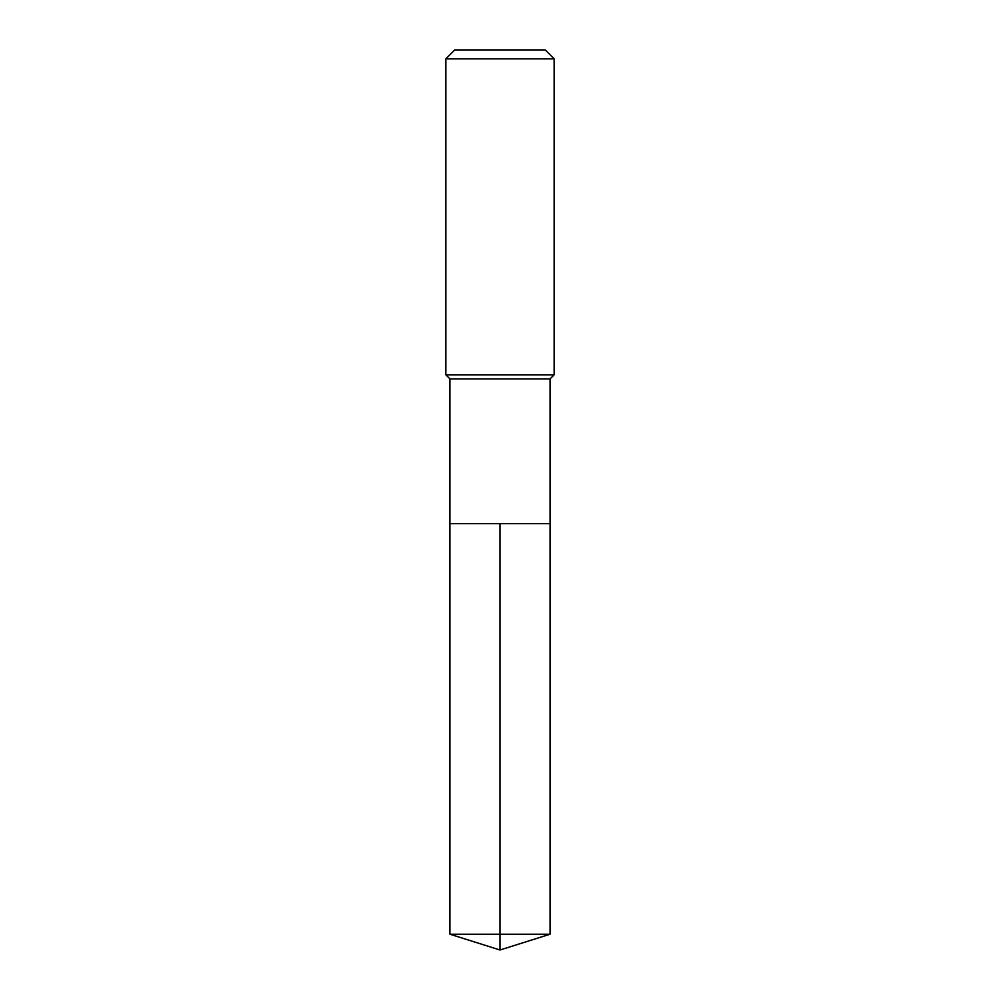 <?xml version="1.0" encoding="UTF-8"?>
<svg xmlns="http://www.w3.org/2000/svg" width="1000" height="1000" viewBox="0 0 1000 1000"><rect width="100%" height="100%" fill="white"/><g stroke="black" fill="none" stroke-linecap="round" stroke-linejoin="round"><path stroke-width="1.5" d="M449.925 523.688L449.925 378.875L550.075 378.875L550.075 523.688L449.925 523.688L500 523.688L500 934.212L500 523.688L550.075 523.688L550.075 934.212L449.925 934.212L449.925 523.688L449.925 934.212L500 950L500 934.212L500 950L449.925 934.212M550.075 378.875L554.138 374.812L445.863 374.812L449.925 378.875M554.138 58.8L545.337 50L454.663 50L445.863 58.8L554.138 58.8L554.138 374.812M445.863 58.8L445.863 374.812M500 950L550.075 934.212"/></g></svg>
